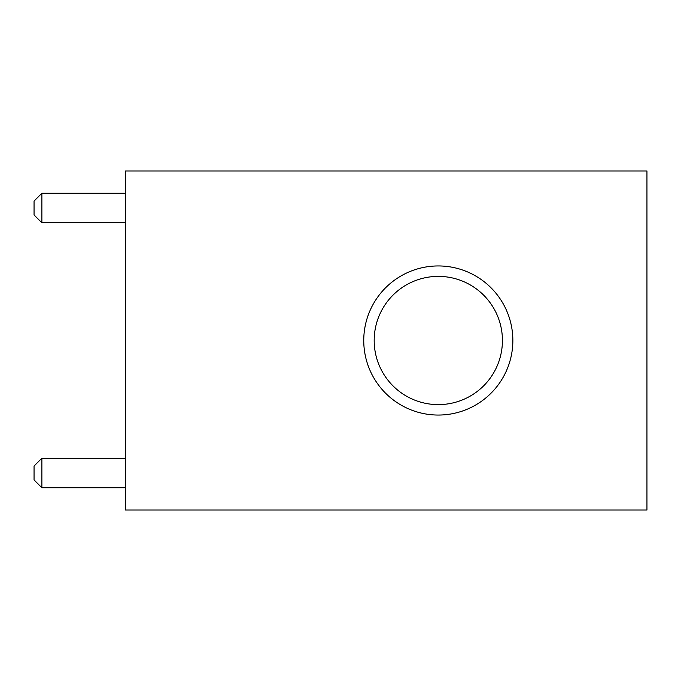 <?xml version="1.0" encoding="UTF-8"?>
<svg xmlns="http://www.w3.org/2000/svg" width="681" height="681" viewBox="0 0 681 681"><rect width="100%" height="100%" fill="white"/><g stroke="black" fill="none" stroke-linecap="round" stroke-linejoin="round"><path stroke-width="1.02" d="M41.873 487.741L41.873 458.236L34.05 466.059L34.05 479.918L41.873 487.741L125.33 487.741M41.873 458.236L125.33 458.236M125.33 170.974L125.33 510.026L646.95 510.026L646.95 170.974L125.33 170.974M438.3 265.948A74.552 74.552 0 0 1 502.867 377.776A74.552 74.552 0 0 1 373.741 377.776A74.552 74.552 0 0 1 438.3 265.948M41.873 193.259L34.05 201.082L34.05 214.941L41.873 222.764L41.873 193.259L125.33 193.259M41.873 222.764L125.33 222.764M502.425 340.5A64.116 64.116 0 0 0 438.3 276.384A64.116 64.116 0 0 0 374.184 340.5A64.116 64.116 0 0 0 438.3 404.616A64.116 64.116 0 0 0 502.425 340.5"/></g></svg>
